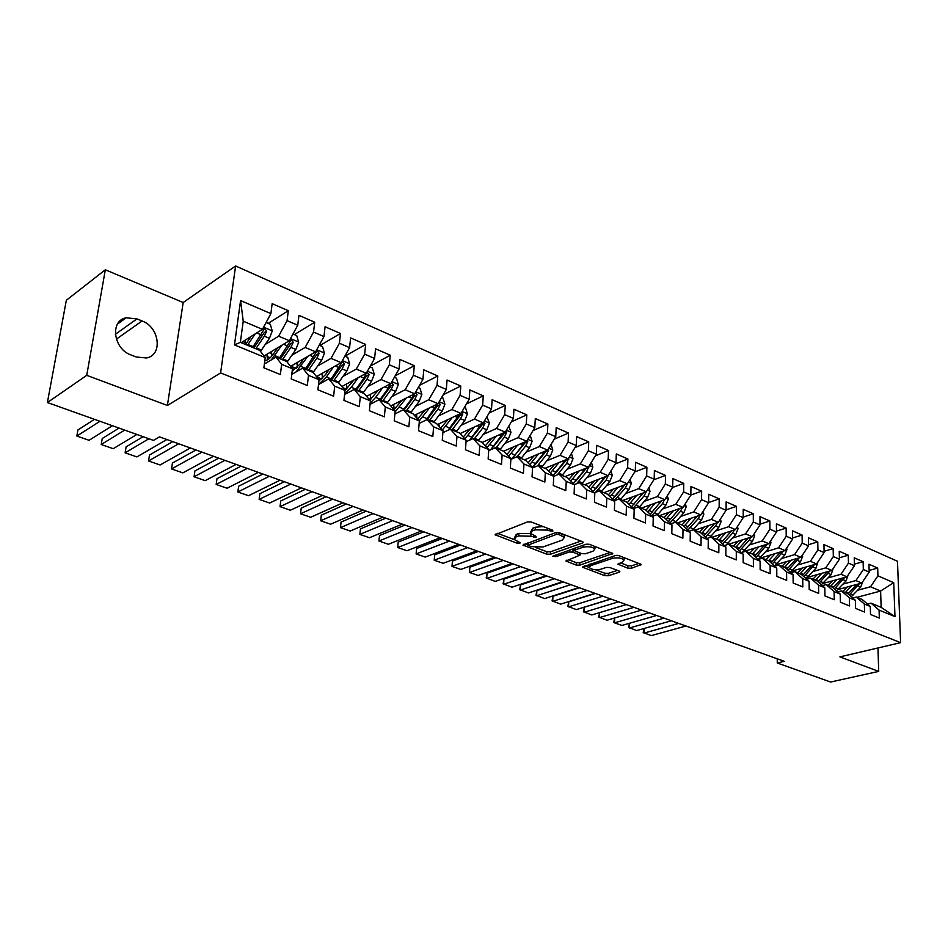 <?xml version="1.0" encoding="UTF-8"?>
<svg xmlns="http://www.w3.org/2000/svg" width="948" height="948" viewBox="0 0 948 948"><rect width="100%" height="100%" fill="white"/><g stroke="black" fill="none" stroke-linecap="round" stroke-linejoin="round"><path stroke-width="1.42" d="M552.826 531.224L552.696 530.228L531.295 522.016L527.455 521.921L495.069 534.755L517.205 543.24L519.8 543.299L520.227 542.754L514.172 539.436L516.103 536.9L518.734 535.928L530.761 536.236L536.13 537.338L535.976 536.355L530.536 533.428L532.551 530.797L535.241 529.802L547.411 530.11L552.826 531.224M627.813 568.16L631.439 568.255L641.393 564.487L618.985 555.658L615.288 555.564L582.356 567.117L604.717 575.637L608.284 575.744L619.103 572.248L619.802 571.49L619.08 570.992L609.872 567.532L606.258 567.425L600.878 569.203C595.593 570.234 591.706 569.689 589.241 567.544L591.019 565.518L612.278 558.431C617.658 557.353 621.58 557.898 624.068 560.078L622.161 562.2L617.871 564.155L627.813 568.16L627.884 565.719L631.51 565.826L639.07 563.361M784.233 661.325L159.489 436.874L153.505 440.393L47.4 402.533L86.742 375.325L167.405 405.471L220.6 372.92L900.6 642.661L839.892 656.881L878.713 671.397L830.602 682.027L777.277 662.996L784.233 661.325M582.487 543.003L583.174 542.173L582.38 541.616L559.308 532.764L555.504 532.658L522.929 545.088L546.712 554.165L550.373 554.26L582.487 543.003L582.546 541.687M589.609 544.389L612.728 553.502L579.761 565.162L576.147 565.067L565.897 561.026L580.105 555.054L572.959 552.115L569.262 552.02L555.872 556.677L552.755 556.227L585.864 544.282L589.609 544.389M220.6 372.92L235.614 265.973L897.483 561.275L900.6 642.661M234.464 344.918L240.579 300.552L270.879 313.634L262.442 329.335L243.233 321.194L240.354 342.335L234.464 344.918L265.215 357.562L263.888 367.836L280.371 374.543L281.639 364.328L292.458 368.772L291.226 378.951L307.306 385.492L308.491 375.372L319.049 379.71L317.9 389.806L333.601 396.181L334.703 386.156L345.013 390.398L343.946 400.388L359.28 406.621L360.299 396.679L370.372 400.826L369.388 410.733L384.367 416.824L385.303 406.965L395.15 411.017L394.238 420.829L408.872 426.79L409.737 417.013L419.36 420.971L418.518 430.712L432.821 436.518L433.615 426.837L443.024 430.712L442.254 440.358L456.237 446.034L456.96 436.447L466.155 440.228L465.444 449.79L479.119 455.348L479.783 445.833L488.777 449.53L488.137 459.01L501.516 464.449L502.108 455.016L510.913 458.631L510.332 468.028L523.414 473.348L523.96 463.999L532.563 467.542L532.041 476.856L544.839 482.07L545.325 472.791L553.75 476.252L553.288 485.495L565.814 490.59L566.252 481.394L574.488 484.795L574.085 493.955L586.35 498.944L586.729 489.82L594.799 493.15L594.443 502.227L606.459 507.109L606.779 498.067L614.695 501.326L614.387 510.332L626.154 515.12L626.427 506.149L634.176 509.337L633.916 518.272L645.434 522.964L645.671 514.065L653.255 517.193L653.042 526.057L664.335 530.643L664.524 521.827L671.966 524.884L671.788 533.677L682.856 538.18L683.01 529.422L690.298 532.421L690.168 541.142L701.022 545.562L701.117 536.876L708.263 539.815L708.18 548.465L718.821 552.791L718.88 544.188L725.884 547.067L725.836 555.646L736.276 559.889L736.3 551.345L743.173 554.177L743.161 562.685L753.387 566.845L753.376 558.372L760.118 561.145L760.142 569.594L770.179 573.682L770.131 565.269L776.744 567.982L776.815 576.372L786.662 580.377L786.579 572.035L793.061 574.701L793.168 583.02L802.826 586.942L802.707 578.671L809.082 581.29L809.213 589.538L818.693 593.401L818.551 585.177L824.796 587.748L824.961 595.948L834.276 599.729L834.098 591.576L840.236 594.1L840.426 602.229L849.574 605.95L849.361 597.856L855.392 600.333L855.606 608.403L864.588 612.053L864.351 604.018L870.276 606.459L870.525 614.47L879.341 618.049L879.069 610.085L871.022 603.153L881.154 607.348L880.609 591.042L870.513 586.765L857.703 590.225M268.166 323.387L288.311 310.707L272.171 303.656L270.879 313.634M288.311 310.707L287.078 320.637L297.743 325.235L289.33 340.711L264.03 356.021M294.354 334.573L314.7 322.225L298.94 315.352L297.743 325.235M314.7 322.225L313.551 332.073L323.967 336.564L315.577 351.827L290.574 366.378M319.938 345.499L340.474 333.483L325.081 326.764L323.967 336.564M340.474 333.483L339.408 343.235L349.575 347.632L341.221 362.681L316.502 376.557M344.942 356.187L365.655 344.48L350.618 337.915L349.575 347.632M365.655 344.48L364.66 354.149L374.602 358.439L366.26 373.287L341.825 386.547M370.289 366.129L390.256 355.216L375.562 348.805L374.602 358.439M390.256 355.216L389.344 364.802L399.049 368.997L390.742 383.656L366.556 396.335M395.186 375.823L414.3 365.715L399.938 359.446L399.049 368.997M414.3 365.715L413.458 375.218L422.95 379.319L414.679 393.787L390.73 405.922M419.502 385.35L437.81 375.977L423.768 369.85L422.95 379.319M437.81 375.977L437.028 385.409L446.318 389.415L438.071 403.682L414.359 415.331M443.249 394.724L460.799 386.026L447.065 380.029L446.318 389.415M460.799 386.026L460.088 395.363L469.165 399.286L460.953 413.375L437.466 424.55M466.463 403.931L483.279 395.837L469.853 389.972L469.165 399.286M483.279 395.837L482.639 405.104L491.514 408.944L483.338 422.855L460.053 433.591M489.144 412.973L505.284 405.448L492.142 399.701L491.514 408.944M505.284 405.448L504.692 414.632L513.389 418.388L505.237 432.122L482.165 442.455M511.328 421.86L526.815 414.845L513.946 409.228L513.389 418.388M526.815 414.845L526.282 423.957L534.791 427.631L526.673 441.199L503.625 451.212M533.013 430.593L547.885 424.04L535.3 418.554L534.791 427.631M547.885 424.04L547.411 433.082L555.741 436.684L547.648 450.087L524.517 459.851M554.236 439.161L568.516 433.058L556.192 427.666L555.741 436.684M568.516 433.058L568.101 442.017L576.254 445.536L568.196 458.785L544.981 468.312M574.998 447.586L588.72 441.875L576.645 436.601L576.254 445.536M588.72 441.875L588.353 450.762L596.339 454.211L588.317 467.293L565.02 476.607M595.332 455.858L608.509 450.513L596.683 445.347L596.339 454.211M608.509 450.513L608.189 459.33L616.01 462.719L608.024 475.647L584.667 484.724M615.228 463.987L627.896 458.986L616.307 453.926L616.01 462.719M627.896 458.986L627.623 467.731L635.29 471.038L627.339 483.812L603.912 492.687M634.71 471.962L646.891 467.269L635.539 462.316L635.29 471.038M646.891 467.269L646.666 475.955L654.179 479.202L646.263 491.834L622.789 500.497M653.8 479.795L665.508 475.41L654.381 470.552L654.179 479.202M665.508 475.41L665.33 484.013L672.689 487.201L664.809 499.679L641.286 508.14M672.499 487.497L683.757 483.373L672.855 478.61L672.689 487.201M683.757 483.373L683.615 491.917L690.831 495.034L682.998 507.381L659.429 515.653M701.65 491.183L690.962 486.514L690.831 495.034L701.65 491.183L701.556 499.667L708.63 502.724L700.821 514.93L677.228 523.012M708.63 502.535L719.2 498.849L708.713 494.275L708.63 502.724M719.2 498.849L719.141 507.263L726.085 510.261L718.311 522.336L694.683 530.228M726.085 509.882L736.418 506.362L726.132 501.871L726.085 510.261M736.418 506.362L736.395 514.717L743.208 517.655L735.47 529.6L711.818 537.315M743.208 517.098L753.305 513.745L743.208 509.337L743.208 517.655M753.305 513.745L753.316 522.028L760 524.908L752.297 536.722L728.621 544.271M760 524.185L769.871 520.973L759.964 516.648L760 524.908M769.871 520.973L769.918 529.197L776.471 532.029L768.816 543.714L743.031 551.736M776.471 531.141L786.129 528.072L776.412 523.829L776.471 532.029M786.129 528.072L786.212 536.236L792.647 539.009L785.015 550.575L759.585 558.325M792.635 537.978L802.091 535.039L792.552 530.88L792.647 539.009M802.091 535.039L802.209 543.145L808.525 545.87L800.93 557.317L775.82 564.783M808.502 544.697L817.769 541.889L808.395 537.8L808.525 545.87M817.769 541.889L817.911 549.923L824.108 552.601L816.548 563.93L791.746 571.146M824.085 551.298L833.15 548.608L823.954 544.59L824.108 552.601M833.15 548.608L833.328 556.583L839.418 559.213L831.894 570.423L807.388 577.403M839.383 557.779L848.259 555.196L839.229 551.262L839.418 559.213M848.259 555.196L848.46 563.124L854.444 565.707L846.955 576.799L822.745 583.553M854.397 564.155L863.107 561.678L854.231 557.803L854.444 565.707M863.107 561.678L863.332 569.547L869.209 572.082L861.756 583.067L837.819 589.597M869.15 570.423L877.682 568.053L868.961 564.238L869.209 572.082M877.682 568.053L877.943 575.851L893.715 582.664L894.971 616.615L879.069 610.085M852.738 598.034L856.328 597.074L862.23 599.515L870.276 606.459M864.351 604.018L856.328 597.074M856.945 597.335L880.609 591.042L893.715 582.664M877.943 575.851L870.513 586.765M837.7 591.884L841.362 590.888L847.382 593.377L855.392 600.333M849.361 597.856L841.362 590.888M861.756 583.067L855.866 580.567L843.033 584.098M863.332 569.547L855.866 580.567M822.378 585.627L826.123 584.584L832.249 587.12L840.236 594.1M834.098 591.576L826.123 584.584M846.955 576.799L840.959 574.263L828.09 577.877M848.46 563.124L840.959 574.263M806.784 579.252L810.611 578.173L816.844 580.745L824.796 587.748M818.551 585.177L810.611 578.173M831.894 570.423L825.791 567.84L812.886 571.549M833.328 556.583L825.791 567.84M790.905 572.77L794.803 571.632L801.167 574.263L809.082 581.29M802.707 578.671L794.803 571.632M816.548 563.93L810.339 561.299L797.398 565.091M817.911 549.923L810.339 561.299M774.717 566.157L778.711 564.972L785.181 567.651L793.061 574.701M786.579 572.035L778.711 564.972M800.93 557.317L794.602 554.627L781.638 558.526M802.209 543.145L794.602 554.627M758.234 559.439L762.31 558.194L768.911 560.92L776.744 567.982M770.131 565.269L762.31 558.194M785.015 550.575L778.569 547.849L765.581 551.843M786.212 536.236L778.569 547.849M741.431 552.577L745.602 551.286L752.321 554.059L760.118 561.145M753.376 558.372L745.602 551.286M768.816 543.714L762.239 540.929L749.216 545.029M769.918 529.197L762.239 540.929M724.296 545.598L728.562 544.235L735.411 547.067L743.173 554.177M736.3 551.345L728.562 544.235M752.297 536.722L745.602 533.89L732.555 538.085M753.316 522.028L745.602 533.89M706.829 538.488L711.201 537.054L718.181 539.945L725.884 547.067M718.88 544.188L711.201 537.054M735.47 529.6L728.645 526.709L715.562 531.01M736.395 514.717L728.645 526.709M689.03 531.224L693.486 529.731L700.619 532.681L708.263 539.815M701.117 536.876L693.486 529.731M718.311 522.336L711.356 519.386L698.249 523.806M719.141 507.263L711.356 519.386M670.864 523.841L675.438 522.265L682.702 525.275L690.298 532.421M683.01 529.422L675.438 522.265M700.821 514.93L693.735 511.932L680.605 516.47M701.556 499.667L693.735 511.932M652.331 516.304L657.011 514.646L664.43 517.715L671.966 524.884M664.524 521.827L657.011 514.646M682.998 507.381L675.758 504.324L662.605 508.981M683.615 491.917L675.758 504.324M633.43 508.614L638.229 506.884L645.789 510.012L653.255 517.193M645.671 514.065L638.229 506.884M664.809 499.679L657.438 496.562L644.261 501.35M665.33 484.013L657.438 496.562M614.138 500.781L619.056 498.956L626.77 502.144L634.176 509.337M626.427 506.149L619.056 498.956M646.263 491.834L638.739 488.647L625.538 493.564M646.666 475.955L638.739 488.647M594.443 492.782L599.48 490.863L607.36 494.121L614.695 501.326M606.779 498.067L599.48 490.863M627.339 483.812L619.66 480.565L606.447 485.625M627.623 467.731L619.66 480.565M574.334 484.629L579.512 482.603L587.547 485.921L594.799 493.15M586.729 489.82L579.512 482.603M608.024 475.647L600.191 472.329L586.954 477.531M608.189 459.33L600.191 472.329M553.75 476.323L559.107 474.166L567.319 477.555L574.488 484.795M566.252 481.394L559.107 474.166M588.317 467.293L580.318 463.916L567.07 469.26M588.353 450.762L580.318 463.916M532.539 467.933L538.274 465.551L546.664 469.011L553.75 476.252M545.325 472.791L538.274 465.551M568.196 458.785L560.031 455.324L546.771 460.835M568.101 442.017L560.031 455.324M510.865 459.365L517.004 456.746L525.571 460.29L532.563 467.542M523.96 463.999L517.004 456.746M547.648 450.087L539.317 446.555L526.033 452.22M547.411 433.082L539.317 446.555M488.706 450.644L495.259 447.752L504.016 451.378L510.913 458.631M502.108 455.016L495.259 447.752M526.673 441.199L518.153 437.597L504.857 443.439M526.282 423.957L518.153 437.597M466.037 441.744L473.04 438.569L481.987 442.266L488.777 449.53M479.783 445.833L473.04 438.569M505.237 432.122L496.527 428.437L483.231 434.468M504.692 414.632L496.527 428.437M442.858 432.667L450.324 429.171L459.472 432.952L466.155 440.228M456.96 436.447L450.324 429.171M483.338 422.855L474.438 419.087L461.131 425.296M482.639 405.104L474.438 419.087M419.146 423.412L427.098 419.573L436.459 423.436L443.024 430.712M433.615 426.837L427.098 419.573M460.953 413.375L451.864 409.524L438.545 415.935M460.088 395.363L451.864 409.524M394.878 413.98L403.35 409.749L412.913 413.707L419.36 420.971M409.737 417.013L403.35 409.749M438.071 403.682L428.769 399.748L415.461 406.372M437.028 385.409L428.769 399.748M370.016 404.369L379.058 399.701L388.846 403.753L395.15 411.017M385.303 406.965L379.058 399.701M414.679 393.787L405.163 389.758L391.844 396.596M413.458 375.218L405.163 389.758M344.574 394.569L354.197 389.415L364.21 393.562L370.372 400.826M360.299 396.679L354.197 389.415M390.742 383.656L381.025 379.532L367.706 386.606M389.344 364.802L381.025 379.532M318.492 384.58L328.743 378.892L338.993 383.134L345.013 390.398M334.703 386.156L328.743 378.892M366.26 373.287L356.318 369.08L342.998 376.392M364.66 354.149L356.318 369.08M291.771 374.401L302.696 368.12L313.184 372.457L319.049 379.71M308.491 375.372L302.696 368.12M341.221 362.681L331.03 358.368L317.722 365.952M339.408 343.235L331.03 358.368M264.373 364.032L276.01 357.088L286.758 361.532L292.458 368.772M281.639 364.328L276.01 357.088M315.577 351.827L305.149 347.418L291.842 355.275M313.551 332.073L305.149 347.418M240.354 342.335L259.693 350.333L265.215 357.562M289.33 340.711L278.653 336.196L265.345 344.349M287.078 320.637L278.653 336.196M777.241 658.813L777.277 662.996M878.713 671.397L877.955 647.958M167.405 405.471L183.189 302.519L105.323 269.777L86.742 375.325M105.323 269.777L66.336 300.279L47.4 402.533M183.189 302.519L235.614 265.973M867.503 604.066L871.022 603.153M262.442 329.335L241.171 342.678M240.579 300.552L243.233 321.194M881.154 607.348L894.971 616.615M136.974 318.884L126.167 317.805C109.695 320.602 113.31 348.983 131.014 354.967L136.192 356.981L146.466 357.977C162.997 355.239 159.596 327.19 142.093 320.957L136.974 318.884L115.348 334.289M624.116 558.55L624.068 560.078M543.192 526.578L535.371 527.254L535.241 529.802M530.607 532.089L532.693 528.249L535.371 527.254M530.655 533.629L518.876 533.404L518.734 535.928M514.243 538.132L516.257 534.388L518.876 533.404M497.356 533.309L514.254 539.59M535.845 547.612L546.83 551.7L550.492 551.795L580.946 541.071M525.251 543.678L527.811 544.626M558.929 534.518L556.286 534.447L527.775 545.183L531.2 546.641L543.05 546.96L562.271 540.087L564.392 537.445L558.929 534.518L559.024 532.669M563.882 536.805L564.38 534.708M610.453 552.388L579.856 562.733L579.761 565.162M568.279 559.664L576.254 562.626L579.856 562.733M574.689 550.255L571.431 549.319M593.057 551.167L594.894 549.011C592.31 546.735 588.305 546.167 582.866 547.292L575.341 549.911L574.678 550.705L575.46 551.25L581.835 553.656L585.52 553.75L593.057 551.167M594.953 547.517L594.941 546.439M589.158 544.247L586.125 544.211M574.761 548.157L574.689 550.326M620.265 562.816L627.884 565.719M617.871 555.386L616.247 555.362M589.348 564.25L589.277 566.631M595.356 569.724L604.8 573.232L608.367 573.339L617.468 570.376M584.75 565.79L589.194 567.437M251.09 336.445L245.556 344.491M94.48 419.324L77.902 429.977L76.835 436.044L99.978 421.291M255.131 333.909L247.487 345.285M266.104 322.51L270.31 324.311L272.266 331.006L269.422 338.317L260.522 351.424M112.397 425.723L89.088 440.299L76.835 436.044M245.757 344.243L245.188 340.154M255.842 348.746L264.338 336.173L266.696 331.077L264.599 328.494L252.618 347.406M266.696 331.077L264.219 332.618L253.898 347.94M277.717 347.726L273.913 353.308C270.784 357.787 267.739 360.287 264.788 360.821M119.045 428.093L102.242 438.497L101.223 444.517L124.698 430.108M281.805 345.25L271.329 359.885M292.979 333.992L296.724 335.592L298.667 342.216L295.859 349.433L287.161 362.041M136.856 434.457L113.239 448.688L101.223 444.517M271.886 355.962L271.424 351.518M282.386 359.719L290.882 347.347L293.228 342.311L291.19 339.763L279.233 358.415M264.919 359.825L265.381 360.702M264.824 357.052L264.753 355.559M266.992 354.208L267.099 356.507L270.168 357.775M293.228 342.311L290.728 343.804L280.395 358.901M267.573 359.766L267.099 356.507M303.727 358.723L299.983 364.127L292.174 371.142M143.124 436.684L126.096 446.852L125.124 452.824L148.907 438.746M307.851 356.318L296.06 371.936M319.227 345.202L322.521 346.613L324.453 353.154L321.668 360.299L313.16 372.446M166.836 439.517L136.903 456.912L125.124 452.824M297.447 367.314L297.032 362.622M308.301 370.443L316.81 358.249L319.144 353.284L317.177 350.772L305.22 369.163M292.636 365.181L292.742 367.077L296.226 368.523M319.144 353.284L316.62 354.742L306.287 369.601M293.359 370.609L292.742 367.077M329.146 369.459L325.46 374.697L318.907 381.001M172.737 441.638L149.476 455.04L148.552 460.965L178.674 443.771M333.305 367.125L326.373 376.96L318.504 384.533M344.847 356.14L347.726 357.372L349.646 363.854L346.897 370.905L338.377 382.885M190.394 447.977L160.105 464.97L148.552 460.965M322.439 378.311L322.036 373.453M333.637 380.918L342.145 368.914L344.468 363.996L342.548 361.532L330.627 379.674M317.699 375.882L317.805 377.411L321.692 379.01M344.468 363.996L341.92 365.43L331.575 380.065M317.888 378.276L317.805 377.411M353.995 379.947L345.001 390.481M195.94 449.98L172.418 463.062L171.529 468.94L201.995 452.149M358.19 377.671L351.305 387.282L344.634 394.001M369.886 366.84L372.363 367.895L374.259 374.306L371.545 381.286L363.025 393.076M213.478 456.272L182.857 472.874L171.529 468.94M346.885 389L346.458 384.035M366.248 373.299L363.961 378.086L355.453 389.936M342.228 386.322L342.287 387.104M358.391 391.157L366.9 379.33L369.21 374.472L366.817 372.291M369.21 374.472L366.639 375.858L356.294 390.292M378.276 390.185L369.803 400.151M218.692 458.145L194.909 470.943L194.067 476.773L224.854 460.361M382.506 387.969L375.681 397.366L370.135 403.173M394.356 377.28L396.454 378.181L398.338 384.521L395.648 391.417L387.128 403.042M236.111 464.401L205.183 480.636L194.067 476.773M370.798 399.392L370.324 394.356M390.422 383.822L388.23 388.301L379.71 399.973M382.589 401.158L391.109 389.51L393.396 384.722L391.477 382.364M393.396 384.722L390.801 386.073L380.456 400.281M402.023 400.198L393.977 409.666M240.993 466.155L216.974 478.669L216.18 484.452L247.262 468.419M406.277 398.041L395.043 412.072M418.269 387.495L420 388.242L421.86 394.51L419.206 401.324L410.685 412.783M258.306 472.377L227.07 488.244L216.18 484.452M394.202 409.5L393.669 404.429M414.063 394.095L411.953 398.279L403.445 409.785M406.254 410.946L414.762 399.464L417.037 394.735L415.508 392.33M417.037 394.735L414.442 396.051L404.097 410.057M425.249 409.986L417.594 418.98M262.869 474.024L238.623 486.241L237.865 491.988L269.244 476.311M429.539 407.877L419.253 420.853M441.649 397.485L443.024 398.077L444.885 404.286L442.242 411.017L433.734 422.31M280.075 480.198L248.566 495.709L237.865 491.988M416.978 418.281L416.516 414.264M437.182 404.121L426.09 420.059M429.397 420.521L437.905 409.192L440.168 404.523L438.936 402.189M440.168 404.523L437.549 405.803L427.204 419.609M447.977 419.549L440.678 428.117M284.329 481.726L259.871 493.683L259.159 499.383L290.799 484.061M452.291 417.499L442.349 429.965M464.52 407.249L465.551 407.699L467.4 413.838L464.793 420.509L456.284 431.636M301.428 487.876L269.647 503.033L259.159 499.383M439.208 426.493L438.888 423.875M459.804 413.921L448.108 430.214M452.042 429.882L460.538 418.72L462.79 414.098L461.818 411.882M462.79 414.098L460.159 415.354L448.996 429.8M470.22 428.899L463.24 437.064M305.375 489.286L280.727 500.982L280.051 506.647L311.951 491.656M474.545 426.908L464.923 438.888M486.893 416.812L489.429 423.187L486.845 429.788L478.349 440.761M322.379 495.401L290.349 510.225L280.051 506.647L280.727 500.982M460.965 434.587L460.787 433.248M481.928 423.495L469.604 440.133M474.19 439.043L482.698 428.034L484.926 423.472L484.179 421.41M484.926 423.472L482.271 424.692L469.888 439.991M491.976 438.059L485.317 445.833M326.041 496.716L301.203 508.152L300.552 513.769L332.701 499.11M496.337 436.104L486.999 447.634M508.78 426.15L510.996 432.347L508.436 438.865L499.952 449.696M342.939 502.784L310.671 517.288L300.552 513.769L301.203 508.152M503.589 432.857L490.543 449.826M495.875 448.013L504.372 437.158L506.588 432.644L506.042 430.759M506.588 432.644L503.921 433.829L491.372 449.068M513.295 447.018L506.907 454.424M346.316 504.004L321.301 515.191L320.685 520.772L353.071 506.422M517.655 445.11L508.614 456.213M530.193 435.298L532.101 441.306L529.577 447.764L521.092 458.441M363.108 510.036L330.627 524.22L320.685 520.772L321.301 515.191M524.789 442.017L515.12 455.099L510.925 459.342M517.11 456.794L525.595 446.081L527.787 441.626L527.432 439.931M527.787 441.626L525.121 442.775L513.058 457.434M534.151 455.787L528.048 462.861M366.224 511.15L341.043 522.099L340.462 527.633L373.05 513.603M538.547 453.926L529.754 464.627M551.061 444.434L552.779 450.075L550.267 456.462L541.806 467.009M382.909 517.146L350.215 531.022L340.462 527.633L341.043 522.099M545.538 450.975L532.409 467.388M537.469 465.883L546.368 454.827L548.548 450.419L548.335 448.949M548.548 450.419L545.87 451.544L534.328 465.587M554.592 464.366L548.726 471.132M385.765 518.177L360.43 528.889L359.885 534.388L392.673 520.653M558.988 462.565L550.444 472.874M571.431 453.452L573.019 458.666L570.53 464.994L562.081 475.386M402.355 524.137L369.471 537.717L359.885 534.388L360.43 528.889M565.873 459.733L553.075 475.576M557.27 474.901L566.714 463.382L568.788 457.801M568.883 459.022L566.193 460.124L555.196 473.538M574.606 472.779L568.99 479.238M404.962 525.074L379.473 535.549L378.963 541.012L411.942 527.574M579.027 471.014L570.708 480.98M591.386 462.292L592.856 467.091L590.391 473.348L581.954 483.61M421.445 530.987L388.372 544.282L378.963 541.012L379.473 535.549M585.793 468.312L573.315 483.599M576.621 483.729L586.646 471.772L588.803 466.511M588.803 467.459L586.113 468.537L575.673 481.264M594.23 481.015L588.827 487.189M423.815 531.84L398.184 542.102L397.71 547.529L430.866 534.376M598.65 479.285L590.557 488.919M610.939 470.931L612.278 475.339L609.848 481.525L601.423 491.656M440.192 537.729L406.953 550.741L397.71 547.529L398.184 542.102M605.298 476.702L593.128 491.479M595.534 492.368L606.175 479.984L608.367 475.078M608.32 475.718L605.618 476.773L595.771 488.789M613.451 489.073L608.249 494.998M442.325 538.488L416.575 548.537L416.125 553.928L449.447 541.047M617.895 487.391L609.991 496.705M630.088 479.392L631.321 483.421L628.903 489.547L620.502 499.549M458.619 544.342L425.214 557.08L416.125 553.928L416.575 548.537M624.412 484.926L612.538 499.205M614.103 500.745L625.313 488.042L627.493 483.575M627.446 483.812L624.732 484.843L615.596 495.994M632.292 496.989L627.292 502.653M460.515 545.029L434.646 554.864L434.22 560.209L467.696 547.612M636.748 495.342L629.045 504.348M648.859 487.675L649.984 491.348L647.591 497.416L639.213 507.287M476.714 550.847L443.154 563.313L434.22 560.209L434.646 554.864M643.159 492.972L631.558 506.789M633.098 508.294L644.071 495.923L646.157 491.87M643.408 492.877L642.389 494.275M650.766 504.739L645.944 510.166M478.396 551.452L452.409 561.086L452.006 566.394L485.637 554.047M655.234 503.127L647.709 511.849M667.262 495.792L668.293 499.11L665.923 505.118L657.545 514.871M494.489 557.234L460.787 569.44L452.006 566.394L452.409 561.086M661.526 500.864L650.186 514.243M651.714 515.712L662.462 503.661L664.501 499.797M661.692 500.805L661.088 501.634M668.885 512.335L664.169 517.608M495.958 557.756L469.876 567.2L469.497 572.474L503.258 560.386M673.353 510.759L666.006 519.22M685.309 503.732L686.234 506.73L683.887 512.678L675.533 522.312M511.956 563.503L478.136 575.472L469.497 572.474L469.876 567.2M679.55 508.59L668.459 521.554M669.963 522.988L680.498 511.256L682.477 507.559M686.648 519.777L681.968 524.967M513.224 563.965L487.035 573.208L486.691 578.446L520.582 566.608M691.128 518.248L683.946 526.448M703.001 511.517L703.831 514.195L701.508 520.085L692.846 529.956M529.126 569.677L495.188 581.397L486.206 577.972L487.035 573.208M697.218 516.162L686.364 528.723M687.857 530.133L698.178 518.686L700.11 515.179M704.08 527.088L699.423 532.184M530.205 570.068L503.921 579.121L503.601 584.324L537.611 572.722M708.559 525.595L701.544 533.546M720.361 519.149L721.096 521.53L718.785 527.361L709.708 537.54M546.012 575.744L511.956 587.215L503.08 583.838L503.921 579.121M714.543 523.592L703.926 535.774M705.395 537.149L715.527 525.986L717.411 522.632M721.179 534.257L716.558 539.27M546.889 576.064L520.535 584.928L520.239 590.094L554.343 578.73M725.67 532.788L718.797 540.514M737.39 526.626L738.03 528.711L735.743 534.494L726.239 544.981M562.602 581.705L528.451 592.95L519.682 589.609L520.535 584.928M731.548 530.868L721.155 542.694M722.601 544.034L732.543 533.143L734.38 529.956M737.971 541.284L733.361 546.226M563.302 581.954L536.864 590.651L536.592 595.782L570.803 584.643M742.462 539.862L735.731 547.363M754.098 533.961L754.655 535.774L752.392 541.498L742.426 552.269M578.92 587.57L544.673 598.591L535.999 595.273L536.864 590.651M748.233 538.014L738.054 549.485M739.487 550.8L749.252 540.17L751.029 537.125M754.442 548.193L749.868 553.051M579.441 587.76L552.933 596.28L552.684 601.376L586.978 590.462M758.933 546.795L752.333 554.082M770.487 541.154L770.973 542.694L768.721 548.371L758.27 559.427M594.977 593.33L560.635 604.137L552.068 600.854L552.933 596.28M764.609 545.017L754.632 556.156M756.042 557.448L767.382 544.164M770.606 554.959L766.067 559.747M595.32 593.46L568.741 601.814L568.516 606.874L602.904 596.185M775.097 553.596L768.555 560.778M786.579 548.205L786.982 549.496L784.754 555.113L774.469 565.932M610.761 599.006L576.337 609.588L567.864 606.353L568.741 601.814M780.69 551.89L770.902 562.721M772.3 563.977L783.415 551.061M786.485 561.607L781.97 566.323M610.939 599.065L584.3 607.253L584.098 612.278L618.558 601.802M790.976 560.268L784.458 567.354M802.387 555.125L802.707 556.168L800.503 561.737L790.395 572.308M626.284 604.587L591.789 614.956L583.411 611.756L584.3 607.253M796.474 558.645L786.876 569.156M788.25 570.4L799.176 557.839M802.079 568.136L797.588 572.782M626.308 604.587L599.61 612.621L599.42 617.61L633.963 607.336M806.57 566.833L800.088 573.813M817.899 561.915L815.955 568.243L806.025 578.576M641.571 610.074L607.004 620.241L598.721 617.077L599.61 612.621M811.962 565.257L802.553 575.495M803.916 576.704L814.64 564.487M817.389 574.547L812.922 579.121M656.597 615.477L621.971 625.443L614.517 622.848L613.783 622.315L614.648 617.989L614.517 622.848L649.107 612.787M821.88 573.267L815.434 580.164M833.138 568.575L831.147 574.63L821.383 584.738M827.189 571.763L817.946 581.716M819.297 582.902L829.832 571.004M832.427 580.851L827.995 585.354M629.508 623.274L629.365 628.014L664.027 618.143M836.918 579.595L830.507 586.397M848.093 575.116L846.054 580.899L836.456 590.794M671.385 620.786L636.712 630.562L628.607 627.469L629.448 623.298M842.132 578.138L833.067 587.831M834.394 588.992L844.751 577.415M847.204 587.037L842.796 591.481M644.119 628.477L644 633.098L678.697 623.417M851.695 585.805L845.308 592.524M862.81 581.574L860.713 587.061L851.268 596.754M685.949 626.024L651.229 635.61L643.206 632.541L644.012 628.512M856.826 584.406L847.915 593.851M849.23 594.989L859.409 583.707M547.517 528.237L547.411 530.11M532.693 528.249L532.551 530.797M533.594 535.454L533.499 537.267M530.892 533.925L530.761 536.236M516.257 534.388L516.103 536.9M517.312 541.486L517.205 543.24M496.053 533.807L495.946 535.359M550.255 529.292L550.16 531.164M550.492 551.795L550.373 554.26M546.83 551.7L546.712 554.165M523.853 544.188L523.77 545.669M556.381 532.468L556.286 534.447M528.32 542.564L528.202 544.626M561.88 533.748L561.797 535.608M612.064 553.004L612.017 554.307M576.254 562.626L576.147 565.067M566.738 560.197L566.679 561.56M579.406 552.743L579.323 554.521M573.066 549.639L572.959 552.115M569.357 550.041L569.262 552.02M555.966 554.722L555.872 556.677M582.949 545.301L582.866 547.292M575.424 547.932L575.341 549.911M618.641 563.349L618.606 564.664M612.349 556.547L612.278 558.431M591.102 563.657L591.019 565.518M619.139 571.016L619.103 572.248M608.367 573.339L608.284 575.744M604.8 573.232L604.717 575.637M583.162 566.312L583.115 567.639M640.694 563.989L640.658 565.281M631.51 565.826L631.439 568.255M116.343 339.159L142.093 320.957M272.218 330.84L263.591 327.179M253.14 346.648L248.021 344.515M242.854 341.612L245.698 342.797M261.458 350.085L256.375 347.975M261.103 334.822L256.671 332.949M269.422 338.317L264.338 336.173M298.62 342.05L290.479 338.59M279.755 357.657L274.754 355.583M269.528 352.668L271.768 353.592M287.884 361.022L282.907 358.972M287.73 346.02L283.488 344.231M295.859 349.433L290.882 347.347M324.406 353L316.727 349.741M305.754 368.428L300.86 366.402M295.586 363.463L297.257 364.151M313.693 371.711L308.835 369.696M313.729 356.958L309.688 355.251M321.668 360.299L316.81 358.249M349.599 363.688L342.358 360.619M331.16 378.939L326.373 376.96M321.04 374.01L322.154 374.472M338.91 382.151L334.17 380.184M339.135 367.646L335.272 366.023M346.897 370.905L342.145 368.914M374.223 374.14L367.409 371.249M355.974 389.213L351.305 387.282M345.925 384.319L346.518 384.568M342.785 387.708L346.577 389.273M363.558 392.354L358.925 390.434M363.961 378.086L360.276 376.534M371.545 381.286L366.9 379.33M398.29 384.367L391.88 381.641M380.243 399.262L375.681 397.366M368.097 398.136L370.786 399.25M387.661 402.331L383.122 400.447M388.23 388.301L384.71 386.82M395.648 391.417L391.109 389.51M421.824 394.356L415.805 391.797M403.966 409.086L399.499 407.237M392.816 408.327L394.131 408.872M411.219 412.084L406.787 410.247M411.953 398.279L408.6 396.868M419.206 401.324L414.762 399.464M444.837 404.121L439.197 401.727M427.181 418.696L422.808 416.883M434.267 421.623L429.93 419.834M435.156 408.043L431.956 406.692M442.242 411.017L437.905 409.192M467.352 413.684L462.079 411.444M449.873 428.093L445.607 426.316M456.817 430.961L452.575 429.207M457.848 417.594L454.803 416.302M464.793 420.509L460.538 418.72M489.381 423.033L484.452 420.948M472.092 437.289L467.909 435.547M478.882 440.097L474.723 438.379M480.055 426.932L477.152 425.699M486.845 429.788L482.698 428.034M510.948 432.193L506.351 430.238M493.837 446.283L489.737 444.588M500.485 449.032L496.408 447.349M501.788 436.068L499.015 434.907M508.436 438.865L504.372 437.158M532.065 441.152L527.787 439.339M515.12 455.099L511.114 453.44M521.625 457.789L517.644 456.142M523.071 445.027L520.428 443.913M529.577 447.764L525.595 446.081M552.731 449.933L548.762 448.25M535.964 463.726L532.029 462.103M542.327 466.357L538.428 464.745M543.891 453.784L541.391 452.729M550.267 456.462L546.368 454.827M572.971 458.524L569.298 456.96M556.369 472.175L552.53 470.587M562.614 474.758L558.787 473.171M564.297 462.363L561.903 461.368M570.53 464.994L566.714 463.382M592.808 466.949L589.419 465.504M576.36 480.446L572.604 478.894M582.487 482.982L578.742 481.43M584.276 470.777L582.013 469.817M590.391 473.348L586.646 471.772M612.242 475.197L609.126 473.87M595.96 488.564L592.263 487.035M601.956 491.04L598.283 489.524M603.852 479.013L601.696 478.1M609.848 481.525L606.175 479.984M631.285 483.279L628.429 482.07M615.157 496.515L611.543 495.01M621.035 498.944L617.432 497.451M623.037 487.082L620.999 486.217M628.903 489.547L625.313 488.042M649.949 491.206L647.342 490.092M633.975 504.3L630.432 502.831M639.734 506.682L636.215 505.225M641.843 494.986L639.9 494.181M647.591 497.416L644.071 495.923M668.245 498.968L665.887 497.973M652.425 511.944L648.953 510.498M658.078 514.278L654.618 512.844M660.27 502.748L658.445 501.978M665.923 505.118L662.462 503.661M686.186 506.588L684.065 505.687M670.52 519.433L667.108 518.023M676.054 521.72L672.665 520.322M678.353 510.344L676.611 509.621M683.887 512.678L680.498 511.256M703.795 514.065L701.899 513.259M688.272 526.78L684.918 525.393M693.699 529.031L690.369 527.645M696.081 517.809L694.434 517.11M701.508 520.085L698.178 518.686M721.061 521.388L719.378 520.677M705.679 533.985L702.397 532.622M711 536.189L707.741 534.838M713.465 525.121L711.924 524.469M718.785 527.361L715.527 525.986M737.994 528.581L736.525 527.965M722.755 541.059L719.532 539.72M727.981 543.216L724.782 541.889M730.529 532.302L729.071 531.686M735.743 534.494L732.543 533.143M754.62 535.644L753.352 535.099M739.511 547.991L736.359 546.688M744.642 550.113L741.502 548.821M747.261 539.341L745.898 538.76M752.392 541.498L749.252 540.17M770.937 542.564L769.859 542.114M755.959 554.805L752.866 553.514M761.007 556.891L757.914 555.611M763.697 546.249L762.405 545.704M768.721 548.371L765.64 547.067M786.947 549.366L786.07 548.987M772.11 561.489L769.065 560.232M777.064 563.539L774.03 562.283M779.813 553.039L778.616 552.53M784.754 555.113L781.733 553.845M802.672 556.038L801.972 555.741M787.966 568.053L784.98 566.809M792.824 570.056L789.85 568.836M795.645 559.699L794.519 559.225M800.503 561.737L797.529 560.481M803.537 574.5L800.598 573.279M808.312 576.467L805.385 575.258M811.192 566.24L810.137 565.79M815.955 568.243L813.04 567.011M818.823 580.828L815.944 579.631M823.516 582.771L820.648 581.574M826.466 572.663L825.483 572.248M831.147 574.63L828.279 573.422M833.849 587.049L831.017 585.876M838.447 588.957L835.638 587.784M841.457 578.967L840.556 578.588M846.054 580.899L843.246 579.714M848.602 593.152L845.817 592.002M853.129 595.024L850.356 593.886M856.198 585.165L855.357 584.809M860.713 587.061L857.952 585.9M527.918 542.706L527.787 544.899M564.51 534.921L564.392 537.445M580.188 553.039L580.105 555.054M594.989 546.522L594.894 549.011M117.516 324.05L126.167 317.805M263.852 328.956L264.599 328.494M290.491 340.19L291.19 339.763M316.502 351.163L317.177 350.772M341.92 361.875L342.548 361.532"/></g></svg>
